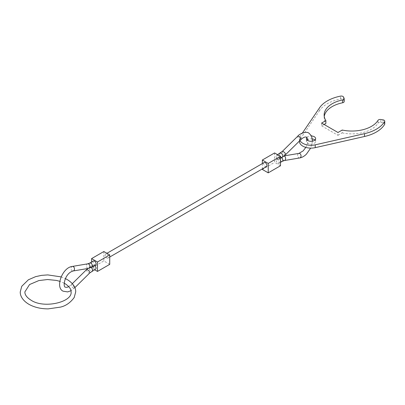 <?xml version="1.0" encoding="UTF-8"?>
<svg xmlns="http://www.w3.org/2000/svg" width="405" height="405" viewBox="0 0 405 405"><rect width="100%" height="100%" fill="white"/><g stroke="black" fill="none" stroke-linecap="round" stroke-linejoin="round"><path stroke-width="0.3" stroke-dasharray="2.02 1.52" d="M279.172 162.344L278.691 163.402L277.536 163.291L275.906 160.461L276.382 159.398C277.82 159.271 278.746 160.253 279.172 162.344M279.172 158.259L278.696 159.317L277.536 159.206L275.906 156.376L276.382 155.317C277.815 155.186 278.746 156.163 279.172 158.259M266.439 166.551A2.308 1.337 60 0 1 265.285 166.435A2.308 1.337 60 0 1 263.771 164.4A2.308 1.337 60 0 1 264.126 162.547M106.788 257.945A2.308 1.337 -120 0 0 107.943 258.056A2.308 1.337 -120 0 0 108.297 256.203A2.308 1.337 -120 0 0 106.788 254.168A2.308 1.337 -120 0 0 105.629 254.056A2.308 1.337 -120 0 0 105.275 255.904A2.308 1.337 -120 0 0 106.788 257.945M94.897 265.432L93.373 265.057L92.897 266.115L94.532 268.945L95.686 269.062M93.378 260.972L92.897 262.03L94.532 264.86L95.686 264.976M103.847 251.525L103.847 260.962L109.73 264.359M91.591 262L91.591 268.034L103.847 260.962M94.527 269.735L91.591 268.034M274.595 152.943L274.595 162.38L280.478 165.777M262.344 169.452L274.595 162.38M262.344 163.579L262.344 168.915M344.194 101.503A2.308 1.337 0 0 0 344.118 101.159L343.516 99.868A2.308 1.337 0 0 0 342.919 99.266A2.308 1.337 0 0 0 340.529 98.952A34.663 20.012 0 0 0 319.601 110.55L319.601 107.72M384.75 123.97A2.308 1.337 0 0 0 384.072 123.029A2.308 1.337 0 0 0 383.039 122.685L383.039 119.855M307.101 140.029A4.622 2.668 0 0 0 306.398 141.446A4.622 2.668 0 0 0 307.749 143.329A4.622 2.668 0 0 0 312.787 143.912A4.622 2.668 0 0 0 315.642 141.446A4.622 2.668 0 0 0 314.938 140.029M306.919 137.381A4.622 2.668 180 0 1 311.546 135.964M312.427 138.905A4.622 2.668 0 0 0 307.846 139.507M324.091 124.467L321.641 125.879L321.641 123.049M321.641 125.879L337.978 135.316L337.978 132.486M337.978 135.316L342.215 132.87L342.215 130.04M342.215 132.87A27.727 16.008 0 0 0 378.022 123.181L378.022 120.351M383.039 122.685L380.801 122.335A2.308 1.337 0 0 0 378.022 123.181M299.948 140.52A11.553 6.672 180 0 1 299.462 138.616A11.553 6.672 180 0 1 300.262 136.176L302.398 133.037M319.601 110.55L300.262 139.011A11.553 6.672 0 0 0 299.462 141.446M324.248 116.448A27.727 16.008 0 0 0 324.137 117.86A27.727 16.008 0 0 0 325.873 123.434M299.705 157.955A2.308 1.701 80.4 0 1 298.774 157.768A2.308 1.701 80.4 0 1 297.685 154.735A2.308 1.701 80.4 0 1 298.936 153.399M300.945 139.538A2.308 0.81 45.4 0 1 299.867 139.355A2.308 0.81 45.4 0 1 297.685 136.946A2.308 0.81 45.4 0 1 297.7 136.247M284.3 160.552A2.308 1.701 80.4 0 1 283.373 160.365A2.308 1.701 80.4 0 1 282.285 157.327A2.308 1.701 80.4 0 1 283.535 155.991A2.308 1.701 80.4 0 1 284.082 156.016M282.361 161.296A2.308 1.337 60.1 0 1 281.207 161.18A2.308 1.337 60.1 0 1 279.577 158.35A2.308 1.337 60.1 0 1 280.063 157.287A2.308 1.337 60.1 0 1 281.217 157.403A2.308 1.337 60.1 0 1 281.566 157.651M285.54 154.725A2.308 0.81 45.4 0 1 284.462 154.543A2.308 0.81 45.4 0 1 282.285 152.138A2.308 0.81 45.4 0 1 282.295 151.435M282.371 157.186A2.308 1.331 59.9 0 1 281.217 157.069A2.308 1.331 59.9 0 1 279.577 154.239A2.308 1.331 59.9 0 1 280.052 153.186M72.363 266.424A2.308 1.701 -99.6 0 0 71.113 267.756A2.308 1.701 -99.6 0 0 72.201 270.793A2.308 1.701 -99.6 0 0 73.133 270.98M72.201 285.024A2.308 0.81 -134.6 0 0 71.128 284.842A2.308 0.81 -134.6 0 0 71.113 285.545A2.308 0.81 -134.6 0 0 73.295 287.95A2.308 0.81 -134.6 0 0 74.373 288.132A2.308 0.81 -134.6 0 0 74.383 287.428A2.308 0.81 -134.6 0 0 72.201 285.024M86.528 269.649A2.308 0.81 -134.6 0 0 86.518 270.353A2.308 0.81 -134.6 0 0 88.695 272.757A2.308 0.81 -134.6 0 0 89.773 272.94M91.171 267.528A2.308 1.331 -120.1 0 0 90.852 267.31A2.308 1.331 -120.1 0 0 89.697 267.194A2.308 1.331 -120.1 0 0 89.222 268.247A2.308 1.331 -120.1 0 0 90.862 271.077A2.308 1.331 -120.1 0 0 92.016 271.193M87.769 263.827A2.308 1.701 -99.6 0 0 86.518 265.164A2.308 1.701 -99.6 0 0 87.607 268.201A2.308 1.701 -99.6 0 0 88.538 268.383M89.707 263.083A2.308 1.337 -119.9 0 0 89.222 264.141A2.308 1.337 -119.9 0 0 90.852 266.976A2.308 1.337 -119.9 0 0 92.011 267.087M343.516 99.868L343.516 97.033M380.801 122.335L380.801 119.505M300.262 139.011L300.262 136.176M340.529 98.952L340.529 96.122M344.118 101.159L344.118 98.329M312.513 141.137L310.66 148.114M284.269 155.869L280.063 157.287L276.382 159.398M68.789 286.644L72.323 283.662M278.691 163.402L280.478 162.38M278.696 159.317L280.478 158.284M109.73 257.028L107.943 258.056M74.859 287.651L70.976 290.719M93.373 265.057L87.804 268.51M106.925 253.307L105.629 254.056M276.382 155.317L277.541 154.644M305.815 147.4L307.42 143.669L307.906 140.586M315.642 141.446L315.642 138.616M306.398 141.446L306.398 138.616M299.462 140.996L299.462 138.616M324.137 117.86L324.137 115.03M64.192 283.181L59.773 281.318M61.125 276.893L65.418 278.615"/><path stroke-width="0.61" d="M106.925 253.307L264.126 162.547A2.308 1.337 60 0 1 265.285 162.663A2.308 1.337 60 0 1 266.794 164.698A2.308 1.337 60 0 1 266.439 166.551L109.73 257.028M87.804 268.51L86.528 269.649A2.308 0.81 -134.6 0 1 87.607 269.831A2.308 0.81 -134.6 0 1 89.783 272.241A2.308 0.81 -134.6 0 1 89.773 272.94L95.686 269.062L96.167 268.004L94.897 265.432M92.011 267.087L95.686 264.976L96.167 263.918C95.742 261.827 94.81 260.845 93.378 260.972L89.707 263.083A2.308 1.337 -119.9 0 1 90.862 263.194A2.308 1.337 -119.9 0 1 92.492 266.029A2.308 1.337 -119.9 0 1 92.011 267.087L88.538 268.383A2.308 1.701 -99.6 0 0 89.783 267.052A2.308 1.701 -99.6 0 0 88.695 264.014A2.308 1.701 -99.6 0 0 87.769 263.827L89.707 263.083M109.73 254.922L103.847 251.525L91.591 258.603L97.473 262L109.73 254.922L109.73 264.359L97.473 271.431L94.527 269.735M91.591 258.603L91.591 262M97.473 262L97.473 271.431M280.478 156.34L274.595 152.943L262.344 160.021L268.226 163.417L280.478 156.34L280.478 165.777L268.226 172.849L262.344 169.452L262.344 168.915M262.344 160.021L262.344 163.579M268.226 163.417L268.226 172.849M302.398 133.037L319.601 107.72A34.663 20.012 180 0 1 340.529 96.122A2.308 1.337 180 0 1 342.919 96.436A2.308 1.337 180 0 1 343.516 97.033L344.118 98.329A2.308 1.337 180 0 1 344.194 98.673A2.308 1.337 180 0 1 342.65 99.929A27.727 16.008 0 0 0 324.137 115.03A27.727 16.008 0 0 0 325.873 120.604L321.641 123.049L337.978 132.486L342.215 130.04A27.727 16.008 0 0 0 378.022 120.351A2.308 1.337 180 0 1 380.801 119.505L383.039 119.855A2.308 1.337 180 0 1 384.072 120.199A2.308 1.337 180 0 1 384.75 121.141A2.308 1.337 180 0 1 384.623 121.576A34.663 20.012 180 0 1 364.53 133.66L315.237 144.823A11.553 6.672 180 0 1 302.849 143.329A11.553 6.672 180 0 1 299.948 140.52M299.462 140.996L299.462 141.446A11.553 6.672 0 0 0 302.849 146.165A11.553 6.672 0 0 0 315.237 147.653L364.53 136.49A34.663 20.012 0 0 0 384.623 124.406A2.308 1.337 0 0 0 384.75 123.97L384.75 121.141M314.938 140.029A4.622 2.668 0 0 0 314.285 139.558A4.622 2.668 0 0 0 312.427 138.905M311.546 135.964A4.622 2.668 180 0 1 314.285 136.728A4.622 2.668 180 0 1 315.642 138.616A4.622 2.668 180 0 1 312.787 141.082A4.622 2.668 180 0 1 307.749 140.5A4.622 2.668 180 0 1 306.398 138.616A4.622 2.668 180 0 1 306.919 137.381M307.846 139.507A4.622 2.668 0 0 0 307.101 140.029M324.091 124.467L325.873 123.434L325.873 120.604M324.248 116.448A27.727 16.008 0 0 1 342.65 102.764A2.308 1.337 0 0 0 344.194 101.503L344.194 98.673M284.269 155.869L298.936 153.399A2.308 1.701 80.4 0 1 299.867 153.581A2.308 1.701 80.4 0 1 300.955 156.619A2.308 1.701 80.4 0 1 299.705 157.955C302.069 157.51 304.302 156.249 306.398 154.173L310.66 148.114M277.541 154.644L282.295 151.435L297.7 136.247A2.308 0.81 45.4 0 1 298.774 136.429A2.308 0.81 45.4 0 1 300.955 138.834A2.308 0.81 45.4 0 1 300.945 139.538C303.38 137.351 305.289 136.576 306.671 137.204L307.846 139.528L307.906 140.586M284.082 156.016A2.308 1.701 80.4 0 1 284.462 156.178A2.308 1.701 80.4 0 1 285.55 159.216A2.308 1.701 80.4 0 1 284.3 160.552L299.705 157.955M282.295 151.435A2.308 0.81 45.4 0 1 283.373 151.617A2.308 0.81 45.4 0 1 285.55 154.027A2.308 0.81 45.4 0 1 285.54 154.725L282.371 157.186A2.308 1.331 59.9 0 0 282.847 156.127A2.308 1.331 59.9 0 0 281.207 153.303A2.308 1.331 59.9 0 0 280.052 153.186M88.538 268.383L73.133 270.98A2.308 1.701 -99.6 0 0 74.383 269.644A2.308 1.701 -99.6 0 0 73.295 266.606A2.308 1.701 -99.6 0 0 72.363 266.424C62.36 267.386 54.938 287.52 63.089 291.175L67.681 291.914L70.976 290.719M92.016 271.193A2.308 1.331 -120.1 0 0 92.492 270.135A2.308 1.331 -120.1 0 0 91.171 267.528M281.566 157.651A2.308 1.337 60.1 0 1 282.847 160.233A2.308 1.337 60.1 0 1 282.361 161.296L284.3 160.552M315.237 147.653L315.237 144.823M384.623 124.406L384.623 121.576M364.53 136.49L364.53 133.66M342.65 102.764L342.65 99.929M297.7 136.247C299.356 133.863 306.246 130.815 308.98 133.199L311.516 135.908L312.513 141.137M73.133 270.98C64.279 273.502 62.709 287.408 65.402 287.175L66.911 287.358L68.789 286.644M285.54 154.725L300.945 139.538M280.478 162.38L282.361 161.296M280.478 158.284L282.371 157.186M89.773 272.94L74.859 287.651M86.528 269.649L72.323 283.662M87.769 263.827L72.363 266.424M298.936 153.399L303.153 150.883L305.815 147.4M61.125 276.893L47.775 274.909L41.528 275.365L35.599 276.656L28.375 279.794L21.754 286.289L20.25 291.894C20.078 295.194 22.032 300.191 28.851 304.271C34.314 307.324 40.758 308.863 48.185 308.878L60.36 307.132C65.742 305.937 70.359 302.722 74.206 297.498L75.71 291.894C75.882 288.598 73.928 283.596 67.108 279.516L65.418 278.615M59.773 281.318L56.457 280.422L47.582 279.531L38.87 280.564L29.56 284.543L24.872 291.894C24.801 294.82 26.897 297.614 31.16 300.272C44.378 309.025 72.632 301.907 71.088 291.894C71.103 290.886 71.239 287.656 64.8 283.52L64.192 283.181"/></g></svg>
